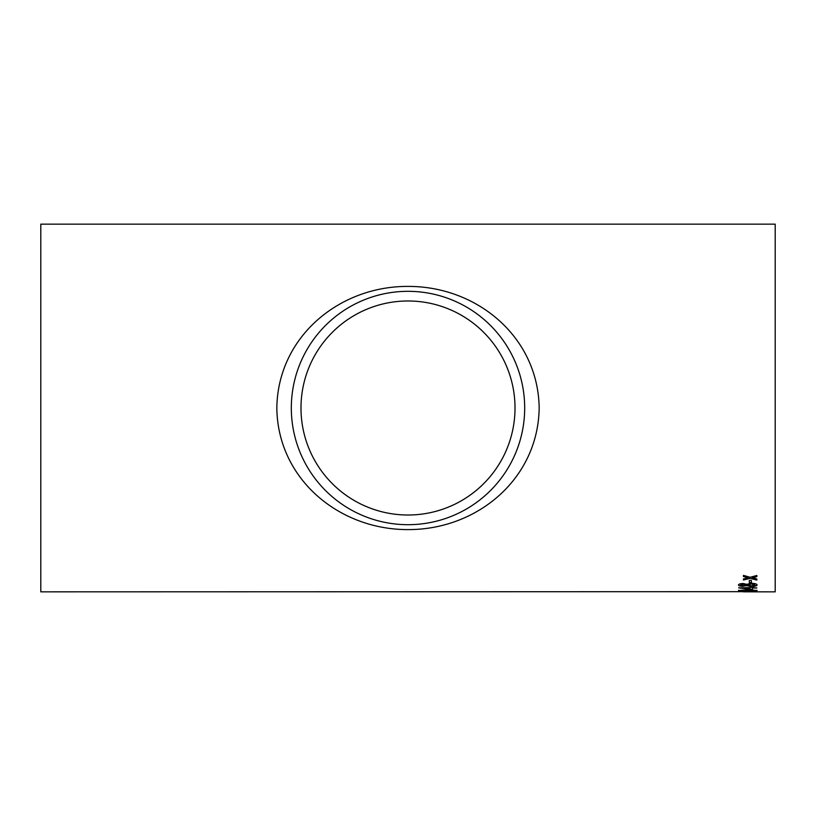 <?xml version="1.0" encoding="UTF-8"?>
<svg xmlns="http://www.w3.org/2000/svg" width="816" height="816" viewBox="0 0 816 816"><rect width="100%" height="100%" fill="white"/><g stroke="black" fill="none" stroke-linecap="round" stroke-linejoin="round"><path stroke-width="1.22" d="M745.141 591.835L775.2 591.845L775.2 224.155L40.8 224.155L40.8 591.845L740.602 591.671M744.835 591.845L741.54 591.661M749.312 582.726L749.312 580.482L751.424 580.482L751.424 582.726L749.312 582.726M743.111 586.316C740.112 586.245 738.572 585.806 738.48 584.99C738.582 584.123 740.153 583.634 743.172 583.511L746.773 584.307L751.495 583.297C755.035 583.42 756.891 583.981 757.075 584.98C756.881 585.929 755.004 586.429 751.434 586.49L746.773 585.613L743.111 586.143C740.112 586.072 738.572 585.633 738.48 584.827M752.372 587.551L750.016 587.03L750.016 587.551L738.715 587.897L752.372 589.489L752.372 588.04L756.84 588.04L752.372 587.551M738.48 590.509L747.782 589.713L757.075 590.509L747.782 591.121L738.48 590.509M749.312 591.692L751.424 591.304L749.312 591.692M752.923 577.646L756.84 579.054L756.84 580.074L750.128 578.36L743.427 579.992L743.427 578.972L748.068 577.81L743.427 576.535L743.427 575.382L750.128 577.279L756.84 575.484L756.84 576.626L752.199 577.84M408 286.406C476.983 286.192 538.019 336.875 539.172 407.704C538.325 478.859 477.187 529.686 408.357 529.594C339.67 529.982 277.94 479.543 276.828 408.388C277.532 337.253 338.936 286.1 408 286.406M408 300.982A107.018 107.018 0 0 1 500.677 461.509A107.018 107.018 0 0 1 315.323 461.509A107.018 107.018 0 0 1 408 300.982L406.98 300.982M408 291.322A116.678 116.678 0 0 1 509.051 466.344A116.678 116.678 0 0 1 306.949 466.344A116.678 116.678 0 0 1 408 291.322M756.84 576.463L752.923 577.483M748.068 577.81L743.427 576.371M756.84 579.911L750.128 578.36M750.128 578.197L743.427 579.829M754.953 591.671L746.956 591.671M750.863 591.641L746.956 591.845M754.953 591.845L750.863 591.814M751.424 591.518L749.312 591.518M757.075 590.335L747.782 590.947L738.48 590.335M754.953 590.509L747.782 589.886L740.602 590.345L741.856 590.794L754.953 590.509L740.602 590.519M752.372 589.325L750.016 589.489M750.016 589.325L738.715 587.734M756.84 587.877L752.372 588.04M750.016 588.04L743.396 587.877L750.016 589.009L750.016 588.04L743.396 588.04M757.075 584.817C756.881 585.755 755.004 586.255 751.434 586.316L746.773 585.449L743.111 586.143M754.953 584.98L751.465 583.828L747.895 585.001L751.393 585.908L754.953 584.98L751.465 583.991L747.895 585.001M745.773 584.98L743.233 584.032L740.602 584.98L743.121 585.725L745.773 584.98L743.233 584.195L740.602 584.98M751.424 582.563L749.312 582.563"/></g></svg>
